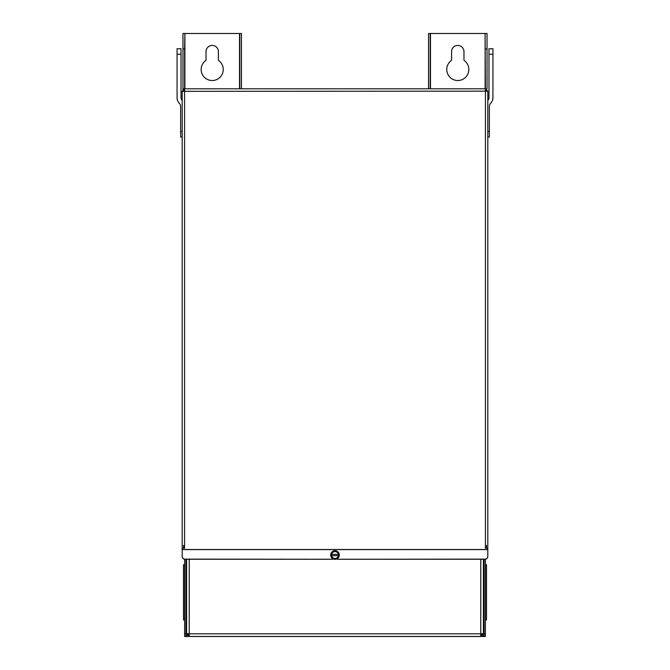 <?xml version="1.0" encoding="UTF-8"?>
<svg xmlns="http://www.w3.org/2000/svg" width="670" height="670" viewBox="0 0 670 670"><rect width="100%" height="100%" fill="white"/><g stroke="black" fill="none" stroke-linecap="round" stroke-linejoin="round"><path stroke-width="1" d="M485.39 619.943L486.495 619.943L486.495 564.751L485.39 564.751M184.61 564.751L183.505 564.751L183.505 619.943L184.61 619.943M186.98 635.177L186.98 636.5L483.02 636.5L483.02 635.177M485.39 559.232L485.39 633.745L484.075 633.745L484.075 636.5L485.39 636.5L483.02 636.5M186.98 636.5L184.61 636.5L185.925 636.5L185.925 633.745L184.61 633.745L184.61 636.5M484.075 633.745L484.075 559.257M185.925 559.257L185.925 633.745M485.39 636.5L485.39 633.745M184.61 633.745L184.61 559.232M487.81 548.194L487.81 91.329L485.432 91.179L485.432 548.194L487.81 548.194L487.81 556.393A2.755 2.747 180 0 1 485.046 559.14L337.437 559.257A2.437 2.429 -0 0 0 337.429 559.023L337.429 558.596M337.437 559.257L485.046 559.257A2.755 2.747 180 0 0 487.81 556.502L487.81 556.393M182.19 556.393L182.19 556.502A2.755 2.747 180 0 0 184.954 559.257L184.954 559.14A2.755 2.747 180 0 1 182.19 556.393L182.19 548.194L184.568 548.194L184.568 88.8L182.96 88.8L182.96 48.952L184.61 48.952L184.886 33.5L184.886 88.8M486.487 545.439L486.487 548.194M183.513 91.246L182.19 91.179L184.568 88.8L485.432 88.8L485.432 91.179L182.19 91.329L182.19 548.194M183.513 545.439L183.513 548.194M332.571 558.596L332.571 559.023A2.437 2.429 -0 0 0 332.563 559.257L184.954 559.257M485.432 90.123L486.487 91.246M183.513 91.179L184.568 90.123M332.563 559.257L184.954 559.14M486.546 89.076L485.432 88.8L487.81 91.179L486.487 91.179M190.037 636.441L194.174 636.441M188.044 633.728L189.225 635.118L187.91 633.719M480.775 559.257L480.775 633.803L481.956 633.803L480.775 635.118L482.09 633.803L483.413 633.803L480.775 636.441L480.775 633.803L483.413 633.644L483.413 559.257M186.587 559.257L186.587 633.644L189.225 633.803L189.225 636.441L186.587 633.803L187.91 633.803M481.956 633.728L481.68 634.758M188.32 634.758L188.044 633.803L189.225 633.803L189.225 559.257M189.225 636.441L480.775 636.441M186.587 626.844L186.587 633.803M330.695 555.036A4.305 4.305 0 0 1 335 550.732A4.305 4.305 0 0 1 339.305 555.036A4.305 4.305 0 0 1 335 559.341A4.305 4.305 0 0 1 330.695 555.036M334.079 558.479L335 559.014L338.442 557.021L338.442 553.043L335 551.058L331.558 553.043L331.684 557.097M338.317 557.097L338.442 555.698M331.684 552.976L331.558 554.375M335.921 551.594L335 551.058L333.275 552.055A3.442 3.442 0 0 1 338.384 554.375L331.616 554.375A3.442 3.442 0 0 1 333.275 552.055M338.442 554.375L338.442 553.043M335 559.014L336.725 558.018A3.442 3.442 0 0 1 333.275 558.018L335 559.014M331.558 557.021L333.275 558.018A3.442 3.442 0 0 1 331.616 555.698L331.558 557.021M331.558 555.698L338.384 555.698A3.442 3.442 0 0 1 336.725 558.018M488.974 54.245L492.936 54.245L492.936 48.726L488.974 48.726L488.974 97.669A4.137 4.137 0 0 1 487.81 100.55M492.936 54.245L492.936 97.669A8.099 8.099 0 0 1 490.566 103.398A4.137 4.137 0 0 0 489.351 106.321L489.351 131.513L487.81 131.513M487.81 137.032L489.351 137.032L489.351 131.513M182.19 100.55A4.137 4.137 0 0 1 181.026 97.669L181.026 48.726L177.064 48.726L181.026 48.726M177.064 48.726L177.064 54.245L181.026 54.245M182.19 131.513L180.649 131.513L180.649 106.321A4.137 4.137 0 0 0 179.434 103.398A8.099 8.099 0 0 1 177.064 97.669L177.064 54.245M180.649 131.513L180.649 137.032L182.19 137.032M212.206 80.526A11.038 11.038 0 0 1 205.539 60.685A1.214 1.214 0 0 0 206.025 59.714L206.025 51.598A6.181 6.181 0 0 1 212.206 45.418A6.181 6.181 0 0 1 218.387 51.598L218.387 59.714A1.214 1.214 0 0 0 218.864 60.685A11.038 11.038 0 0 1 212.206 80.526M241.443 88.8L241.443 33.5L184.886 33.5M184.61 33.5L182.96 33.5L182.96 48.952M239.801 88.8L239.801 33.5M184.61 88.8L184.61 48.952M182.96 89.428L182.96 88.8M457.794 80.526A11.038 11.038 0 0 0 464.461 60.685A1.214 1.214 0 0 1 463.975 59.714L463.975 51.598A6.181 6.181 0 0 0 457.794 45.418A6.181 6.181 0 0 0 451.614 51.598L451.614 59.714A1.214 1.214 0 0 1 451.136 60.685A11.038 11.038 0 0 0 457.794 80.526M428.557 88.8L428.557 33.5L485.114 33.5L485.114 88.8M485.39 88.8L485.114 33.5M485.39 33.5L487.04 33.5L487.04 48.952L485.39 48.952M430.199 88.8L430.199 33.5M487.04 88.8L487.04 48.952M487.81 549.5L182.19 549.5M182.19 549.593L487.81 549.593M480.775 633.803L189.225 633.803M239.525 88.8L239.525 33.5M182.96 89.076L183.454 89.076M430.475 88.8L430.475 33.5"/></g></svg>
